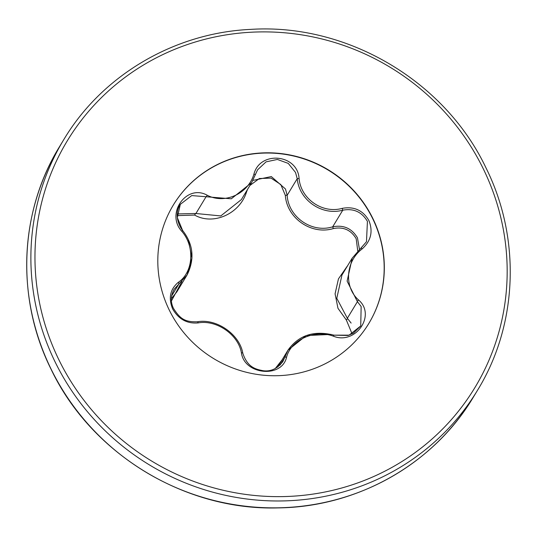 <?xml version="1.0" encoding="UTF-8"?>
<svg xmlns="http://www.w3.org/2000/svg" width="537" height="537" viewBox="0 0 537 537"><rect width="100%" height="100%" fill="white"/><g stroke="black" fill="none" stroke-linecap="round" stroke-linejoin="round"><path stroke-width="0.81" d="M333.282 336.142L333.933 335.155L349.07 335.169L360.73 325.966L361.153 306.52L357.414 301.666L347.11 281.126L352.198 258.136L366.476 241.724L367.429 221.392C361.891 211.934 353.668 208.202 342.76 210.195C321.992 215.968 299.176 200.2 297.216 178.687L295.518 172.451L288.255 163.389L277.374 159.449L266.063 161.859L257.599 169.793L251.618 182.661L231.313 198.797L191.736 195.575L180.311 204.342L177.338 217.646L182.614 230.454L181.875 231.38C165.349 213.76 186.46 183.627 207.161 195.213C224.62 204.51 248.175 193.87 253.934 174.109C260.009 150.427 297.652 154.119 299.082 178.499C300.801 198.972 322.529 213.988 342.244 208.356C354.031 206.221 362.905 210.269 368.865 220.492C373.255 231.447 371 240.938 362.106 248.96C345.633 261.331 343.848 287.02 358.528 299.948C376.511 315.165 355.44 345.325 333.282 336.142C314.427 329.201 290.92 339.82 286.557 357.226C281.898 378.518 244.254 374.792 241.408 352.796C238.3 334.611 216.532 319.562 198.207 322.905C187.138 323.892 178.626 319.26 172.679 309.003C168.235 298.095 170.115 289.201 178.304 282.321C193.333 272.266 195.119 246.624 181.875 231.38M362.106 248.96L361.179 247.852L352.198 258.129L341.948 275.058L336.786 298.303L347.352 318.28L351.124 323.079M252.88 180.419L271.326 176.566L285.489 189.011L287.154 195.3C288.409 217.096 311.863 233.394 332.692 226.815C343.606 224.688 351.863 228.366 357.461 237.851L359.448 249.343M171.397 298.599L176.921 291.759M188.393 239.979L191.957 258.069L187.104 274.931L174.082 289.322M357.756 250.98L356.179 238.723C351.01 229.964 343.398 226.58 333.349 228.567C311.413 235.253 286.859 218.197 285.322 195.34L280.797 184.553L271.037 178.116L259.351 178.519L249.9 185.5M352.091 333.88L346.372 320.065L337.968 308.285L335.081 293.806L338.451 278.884L347.305 266.09M275.239 368.557L282.126 359.817M173.236 205.181A114.287 110.421 -148.8 0 1 275.212 153.293A114.287 110.421 -148.8 0 1 372.665 218.599A114.287 110.421 -148.8 0 1 368.744 323.589M372.806 218.364A114.287 110.421 -148.8 0 1 368.818 323.469A114.287 110.421 -148.8 0 1 266.842 375.484A114.287 110.421 -148.8 0 1 169.323 310.171A114.287 110.421 -148.8 0 1 173.31 205.06A114.287 110.421 -148.8 0 1 275.286 153.052A114.287 110.421 -148.8 0 1 372.806 218.364M181.915 281.502L171.659 300.545M247.611 189.279L246.671 191.588C240.046 213.773 213.364 225.748 194.629 215.069L177.257 215.626M282.871 361.569L287.946 350.211L306.291 335.551L331.181 334.41M177.311 213.934L195.918 213.504L220.781 215.934L241.382 199.569L251.618 182.661M246.671 191.588L246.288 191.461M299.082 178.499L297.216 178.687L287.154 195.3L285.322 195.34M194.629 215.069A1.812 0.624 116.7 0 1 195.918 213.504L205.98 196.884A1.812 0.483 -64.7 0 0 207.161 195.213M342.244 208.356L342.76 210.195L332.692 226.815L333.349 228.567M358.528 299.948A1.812 0.537 134.1 0 0 357.414 301.666L347.352 318.28A1.812 0.678 -47.2 0 1 346.372 320.065M257.599 169.793L255.337 174.619L253.934 174.109M366.476 241.724L361.186 247.859M171.652 295.921L178.761 284.187A1.812 0.832 -126.5 0 0 178.304 282.321M197.22 321.838A1.812 0.718 81.9 0 1 197.361 321.777A1.812 0.718 81.9 0 1 198.207 322.905M242.805 353.373A1.812 0.759 168.1 0 0 242.805 353.239A1.812 0.759 168.1 0 0 241.408 352.796M286.557 357.226A1.812 0.852 -163.2 0 0 284.691 357.488L280.086 365.086M63.695 139.768A241.872 233.696 31.2 0 0 55.251 362.213A241.872 233.696 31.2 0 0 261.647 500.444A241.872 233.696 31.2 0 0 477.467 390.365C517.863 324.838 521.179 238.368 485.938 167.772C444.696 80.751 346.842 23.158 250.819 29.381C174.169 32.817 102.037 75.395 63.695 139.768L59.533 146.635A241.872 233.696 31.2 0 0 51.089 369.087A241.872 233.696 31.2 0 0 257.485 507.311A241.872 233.696 31.2 0 0 473.305 397.232L477.467 390.365M483.166 168.571A238.247 230.192 31.2 0 0 167.322 52.505A238.247 230.192 31.2 0 0 58.969 359.958A238.247 230.192 31.2 0 0 374.806 476.024A238.247 230.192 31.2 0 0 483.166 168.571M176.76 292.021L187.01 275.098M473.305 397.232C433.668 463.894 357.729 507.002 278.22 507.901C184.688 510.794 91.209 453.731 51.062 369.228C15.821 298.632 19.131 212.162 59.533 146.635M277.757 367.039L287.906 350.278M255.337 174.619L251.665 182.58M187.111 274.937C194.837 259.089 193.333 244.261 182.614 230.454C177.344 223.701 174.78 212.578 180.331 204.302L180.331 204.302M282.959 361.414C277.421 368.651 270.849 371.758 263.251 370.738C255.74 369.261 247.611 367.57 242.805 353.239C239.636 334.316 216.532 318.246 197.361 321.777C185.017 322.133 180.163 319.005 173.411 308.272C170.41 301.901 170.665 295.531 174.183 289.161M360.75 325.952L353.44 333.141L348.016 335.471L333.933 335.155C313.957 330.188 298.632 335.202 287.96 350.205L287.953 350.211"/></g></svg>
